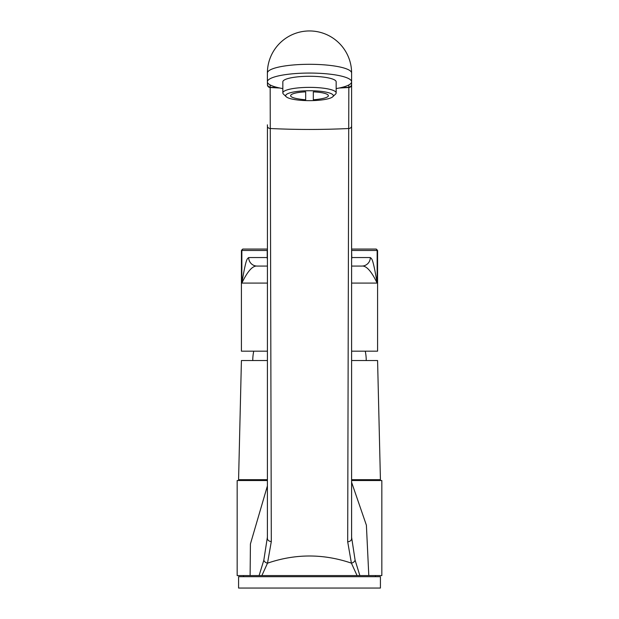 <?xml version="1.0" encoding="UTF-8"?>
<svg xmlns="http://www.w3.org/2000/svg" width="619" height="619" viewBox="0 0 619 619"><rect width="100%" height="100%" fill="white"/><g stroke="black" fill="none" stroke-linecap="round" stroke-linejoin="round"><path stroke-width="0.93" d="M380.422 588.05L238.578 588.05L238.578 576.699L380.422 576.699L380.422 588.05M243.546 576.699L243.546 575.569M375.454 576.699L375.454 575.569M263.802 575.569L261.659 575.569M351.607 480.53L381.838 480.53L381.838 575.569L237.162 575.569L237.162 480.53L267.393 480.53M294.861 575.569L324.139 575.569M359.856 575.569L355.105 560.187L351.607 537.331M357.062 575.569L351.406 563.143C323.428 553.603 295.464 553.618 267.509 563.174L261.883 575.569M267.393 537.153L263.818 560.226L259.098 575.569M267.393 485.938L250.416 543.985L250.115 575.569M368.8 575.569L366.394 525.221L351.607 482.302M355.105 560.187A4.225 3.149 -19.6 0 1 351.406 563.143L347.692 541.772A4.163 3.149 0.1 0 0 351.6 538.7L351.607 81.816A42.107 8.751 0 0 1 336.163 88.594M279.827 88.03L270.17 87.511L271.308 541.548L267.509 563.174A4.225 3.149 -160.4 0 1 263.818 560.226M267.393 537.191L267.439 126.322A3.049 2.306 179.9 0 0 270.286 128.512A617.901 466.339 0 0 0 348.714 128.512L348.83 87.511L339.173 88.03M267.393 124.837A42.107 31.778 0 0 0 267.439 126.322L267.4 538.476A4.163 3.149 179.9 0 0 271.308 541.548M351.553 84.981A2.909 2.669 0.2 0 1 348.83 87.511L348.83 87.302A2.909 2.778 0.9 0 0 351.553 84.679L351.553 82.257M348.83 87.302L341.185 87.581M277.815 87.581L270.17 87.302A2.909 2.77 -179.6 0 1 267.447 84.671L267.447 82.257M351.553 84.463A2.909 2.847 0.3 0 1 348.837 87.163L348.845 84.935M267.393 82.621L267.393 81.816A42.107 8.751 180 0 1 309.5 73.065A42.107 8.751 0 0 1 351.607 81.816L351.607 73.057A42.107 42.107 0 0 0 309.5 30.95A42.107 42.107 0 0 0 267.393 73.057A42.107 8.751 180 0 1 309.5 64.299A42.107 8.751 0 0 1 351.607 73.057M270.155 84.935L270.163 87.163A2.909 2.847 179.7 0 1 267.447 84.463M267.393 73.057L267.393 81.816A42.107 8.751 180 0 0 282.837 88.594M286.218 96.742L283.44 94.096A26.663 5.548 0 0 1 282.837 92.92L282.837 81.816A26.663 5.548 0 0 1 309.5 76.276A26.663 5.548 0 0 1 336.163 81.816L336.163 92.92A26.663 5.548 0 0 1 335.56 94.096L332.782 96.742A23.832 4.952 0 0 1 309.5 100.649A23.832 4.952 0 0 1 286.218 96.742A23.832 4.952 0 0 1 309.5 90.738A23.832 4.952 0 0 1 332.782 96.742M282.837 92.92A26.663 5.548 0 0 1 309.5 87.372A26.663 5.548 0 0 1 336.163 92.92M313.33 91.852A18.872 3.923 0 0 1 327.513 94.529A18.872 3.923 0 0 1 323.141 98.406A64.167 64.167 0 0 1 313.33 99.752L313.33 91.852M295.859 98.406A18.872 3.923 0 0 1 291.487 94.529A18.872 3.923 0 0 1 305.67 91.852L305.67 99.752A64.167 64.167 0 0 1 295.859 98.406M371.485 480.53L371.485 479.679M247.515 480.53L247.515 479.679M351.607 360.537L377.582 360.537L380.422 479.679L351.607 479.679M267.393 479.679L238.578 479.679L241.418 360.537L267.393 360.537M366.239 360.537A44.769 44.769 0 0 0 365.249 351.174M252.761 360.537A44.769 44.769 0 0 1 253.751 351.174M351.607 351.174L377.582 351.174L377.582 250.463L376.166 249.047L351.607 249.047L376.166 249.047M267.393 351.174L241.418 351.174L241.418 250.463L267.393 250.463M267.393 249.047L242.834 249.047L267.393 249.047M375.741 249.047A1.416 1.408 90 0 1 377.149 250.463L377.149 283.092C372.901 258.038 371.887 258.928 370.317 257.558L351.607 257.558M351.607 283.092L377.149 283.092C371.423 271.223 366.324 265.551 361.86 266.069A8.511 8.457 -90 0 0 370.317 257.558M267.393 249.782A1.416 1.408 90 0 0 267.215 250.463L267.215 257.558L248.683 257.558A8.511 8.457 -90 0 0 257.14 266.069L267.393 266.069L257.14 266.069C252.676 265.551 247.577 271.223 241.851 283.092L241.851 250.463A1.416 1.408 90 0 1 243.259 249.047M351.607 266.069L361.86 266.069L351.607 266.069M248.683 257.558C247.113 258.928 246.099 258.038 241.851 283.092L267.393 283.092M347.692 541.772L348.714 128.512A3.049 2.306 0.1 0 0 351.561 126.322A42.107 31.778 0 0 0 351.607 124.837L351.607 82.621M270.17 87.302L270.17 87.511A2.909 2.669 179.8 0 1 267.447 84.981M351.607 249.782A1.416 1.408 90 0 1 351.785 250.463L377.582 250.463M351.607 250.463L351.785 257.558A8.511 8.457 -90 0 1 351.607 259.284M267.393 257.558L267.215 257.558A8.511 8.457 -90 0 0 267.393 259.284M351.607 537.369L351.607 124.837M241.418 250.463L242.834 249.047"/></g></svg>
